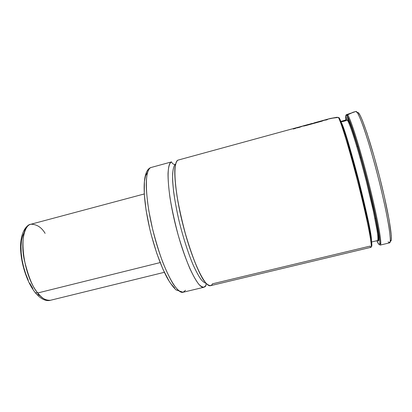 <?xml version="1.0" encoding="UTF-8"?>
<svg xmlns="http://www.w3.org/2000/svg" width="412" height="412" viewBox="0 0 412 412"><rect width="100%" height="100%" fill="white"/><g stroke="black" fill="none" stroke-linecap="round" stroke-linejoin="round"><path stroke-width="0.62" d="M291.809 128.992L178.056 160.113C176.501 160.86 175.172 163.955 174.832 171.583C174.848 177.649 175.584 185.853 177.047 196.189C179.05 207.787 181.81 220.214 185.328 233.475C189.134 246.366 192.955 257.469 196.792 266.796C200.371 274.547 203.42 279.99 205.943 283.132C209.219 286.108 211.382 286.345 212.432 283.832L369.997 246.129C373.447 252.932 369.816 230.808 360.969 194.68C352.152 158.589 341.409 122.302 338.355 117.415L330.501 118.429L328.029 119.104L334.379 117.791M205.99 283.183C204.697 283.029 203.028 281.762 200.974 279.382C198.672 276.138 195.994 271.168 192.945 264.468C188.166 253.071 183.057 237.245 179.019 220.78C175.296 204.543 173.225 190.658 172.674 181.172C172.268 169.564 173.823 165.444 175.553 164.403C174.158 164.98 173.189 168.034 172.649 173.57C172.494 178.082 172.824 184.143 173.632 191.76C174.806 200.345 176.604 210.017 179.019 220.78C183.057 237.245 188.166 253.071 192.945 264.468C195.994 271.168 198.672 276.138 200.974 279.382C203.028 281.762 204.697 283.029 205.99 283.183M365.094 208.766L365.753 209.43M363.786 200.948L363.492 201.926L363.786 200.948M373.282 206.7L372.458 206.906L373.282 206.7M349.211 147.46L349.464 146.61L349.211 147.46M351.41 153.341L350.689 152.615L351.41 153.341M356.782 146.451L357.601 146.229L356.782 146.451M346.961 120.335L341.028 121.926L346.961 120.335M346.641 119.089L346.09 119.933L340.832 121.432L346.348 119.799L346.626 119.006L345.781 115.623L347.522 115.015M379.462 244.512C380.219 245.506 380.652 245.207 380.76 243.626C381.234 237.904 375.734 209.976 367.653 178.463C359.583 146.95 350.973 119.815 347.805 115.03L347.661 114.814C350.911 119.248 360.711 150.535 369.24 184.736C377.789 218.952 382.382 245.145 380.266 245.078L389.572 242.853C392.286 242.956 387.326 213.112 377.989 176.609C368.683 140.101 358.522 110.735 356.009 111.456L357.642 113.125C359.146 115.88 361.025 120.355 363.291 126.556C368.081 140.24 374.23 161.458 379.596 183.005C383.587 199.398 386.59 213.37 388.604 224.921C389.67 231.662 390.236 236.725 390.318 240.114C390.118 242.477 389.484 243.121 388.418 242.045L388.181 241.726M390.267 241.066C393.573 243.276 389.237 215.074 380.008 178.545C370.81 142.022 360.371 111.75 357.781 112.466M345.828 120.021L345.653 116.673L346.271 114.721L356.009 111.456L353.161 112.234L347.666 114.814L353.182 112.28M379.782 243.739L380.606 243.538L379.782 243.739M335.718 117.544L337.191 117.245L337.763 117.528L337.191 117.245L330.501 118.429L338.355 117.415L339.205 117.853C342.094 122.395 351.797 154.67 360.351 189.026C368.925 223.402 373.509 248.302 371.315 246.376M178.056 160.113C172.489 161.633 174.43 191.719 183.433 226.43C192.378 261.162 205.058 287.689 210.486 285.696L371.001 247.293C372.7 247.458 367.736 221.527 359.182 187.475C350.653 153.449 341.224 122.101 338.355 117.415M326.026 119.655L325.192 119.882L326.026 119.655M323.693 120.294L322.92 120.5L323.693 120.294M320.85 121.066L320.505 121.164L320.85 121.066M315.309 122.585L313.903 122.967L315.309 122.585M311.817 123.538L310.004 124.033L311.817 123.538M307.924 124.604L306.858 124.893L307.924 124.604M304.422 125.562L303.649 125.773L304.422 125.562M297.454 127.468L296.784 127.648L297.454 127.468M171.547 161.895C169.909 162.663 168.477 165.784 168.029 173.426C167.967 179.503 168.637 187.707 170.038 198.043C171.989 209.631 174.724 222.037 178.242 235.278C182.063 248.137 185.925 259.21 189.829 268.5C193.48 276.215 196.606 281.633 199.212 284.749C202.601 287.694 204.862 287.9 206 285.377L206.108 283.312L206 285.377L203.935 287.262C198.218 289.322 185.276 262.913 176.346 228.248C167.349 193.599 165.701 163.492 171.547 161.895C172.262 163.78 173.601 164.604 175.564 164.362C173.601 164.604 172.262 163.78 171.547 161.895L150.864 167.55C144.123 169.394 144.88 199.568 153.836 234.011C162.719 268.475 176.506 294.508 183.119 292.247C180.909 292.628 177.624 290.517 173.092 283.853C169.842 278.455 166.335 271.086 162.575 261.754C158.816 251.361 155.427 240.206 152.414 228.284L148.933 211.361C147.331 200.994 146.435 192.286 146.239 185.24C146.348 172.741 148.598 168.518 150.864 167.55L171.547 161.895L150.725 167.591C141.532 171.109 142.562 198.383 150.159 230.524C154.902 249.332 160.489 264.983 166.922 277.472C169.996 282.874 173.04 287.02 176.048 289.914L183.119 292.247L185.549 290.275M147.408 172.51L145.544 175.847L144.416 181.486L144.272 193.923L146.075 210.177L149.716 228.645M151.276 234.958L156.756 253.292L162.925 269.206L169.116 281.123L171.078 284.017L174.719 288.055M371.732 246.185L371.294 239.351L368.349 223.525L358.342 181.074L346.683 138.932L341.625 123.502L339.205 117.853M341.151 122.24C342.733 124.898 348.331 140.919 357.173 174.456C362.04 193.079 366.515 212.185 368.967 224.411C370.594 232.873 371.423 238.234 371.459 240.505C372.422 230.89 346.616 130.202 341.151 122.24M342.645 121.586L344.298 121.154L342.645 121.586M345.905 120.68L344.298 121.154L345.905 120.68M347.445 120.17L347.44 120.17C348.655 122.158 350.983 127.823 355.072 140.842C358.43 151.719 362.21 165.305 366.407 181.584L373.406 211.243L377.227 231.287C378.056 237.461 378.159 240.551 377.536 240.567C379.426 240.608 375.152 216.578 367.319 185.199C359.506 153.841 350.499 124.748 347.44 120.17L347.949 119.212L350.931 125.866L356.653 143.093C360.397 155.478 365.001 172.283 369.307 189.7L376.043 219.776L378.767 236.576C378.983 240.629 378.618 241.937 377.655 240.505M346.554 119.542L346.626 119.006L346.554 119.542M377.675 240.526L378.381 241.097L378.87 239.99L378.077 231.173L374.91 214.225L369.734 191.456L363.379 166.633L356.952 144.076L352.754 130.949L350.457 124.625L347.949 119.212L347.074 115.654L349.68 121.19L352.095 127.787L358.183 147.12L365.109 172.082L371.67 198.388L376.707 221.388L379.447 237.358L379.854 242.004L379.627 244.295L379.287 244.563L378.808 244.264L376.856 240.732C378.659 244.816 379.653 245.609 379.843 243.111L380.76 243.626M346.271 114.721L345.756 115.54L346.626 119.006M347.965 119.521L347.249 115.921C350.36 120.701 358.847 147.537 366.819 178.679C374.807 209.811 380.271 237.425 379.843 243.111M356.009 111.456L352.94 112.28M390.586 241.128L391.297 239.717L391.328 235.741L389.227 220.358L384.427 196.967L379.509 176.568L374.034 156.189L366.922 132.87L362.452 120.536L360.124 115.37L358.399 112.79M347.872 119.799L347.867 119.81C351.178 123.749 360.16 153.29 368.091 184.911C375.79 216.64 380.832 240.922 377.536 240.567L371.645 241.983M347.074 115.654L347.661 114.814M320.984 121.02L328.158 119.058L326.84 119.846L323.92 120.355L321.793 121.226L323.92 120.355L326.84 119.846L328.416 118.97L320.984 121.02L323.312 120.366L320.984 121.02L319.614 121.818L321.793 121.226L319.614 121.818L320.902 121.025L315.438 122.534L320.907 121.046M328.416 118.97L328.838 118.867L328.416 118.975M308.068 124.548L317.544 122.204L303.52 125.778L306.564 124.96L303.52 125.778L305.132 125.418L303.5 126.103L305.735 125.614L319.269 121.911L320.902 121.025L314.32 122.828M307.028 125.083L305.596 125.439L307.028 125.083M310.421 123.888L312.152 123.42L310.427 123.894M303.526 125.794L296.542 127.833L299.282 127.39L303.649 125.773L297.006 127.617L296.542 127.833L296.918 127.947L299.282 127.39L303.443 125.815M306.564 124.96L303.438 126.062L305.735 125.614L319.269 121.911L320.634 121.113L315.438 122.534M301.517 126.433L298.623 127.344L301.517 126.433M297.232 127.499L291.644 129.054L297.232 127.499M295.373 128.446L296.934 127.591L293.282 129.018L295.373 128.446M294.714 128.22L293.282 129.018L294.714 128.22M326.34 119.542L323.312 120.366L326.34 119.542M321.169 120.953L320.902 121.03L321.169 120.953M308.269 124.481L306.157 125.057L308.269 124.481M34.541 291.748L35.303 292.716L37.765 292.968C32.775 287.736 28.196 276.354 24.035 258.824C20.662 241.072 24.514 225.076 30.952 224.231C36.781 224.257 41.504 227.3 45.119 233.362M37.765 292.968L160.139 262.583L37.765 292.968C42.385 298.705 46.608 301.141 50.439 300.281C45.521 300.482 41.298 298.046 37.765 292.968L35.303 292.716C27.759 283.41 21.841 266.523 20.765 251.747C19.524 237.055 24.128 225.694 30.952 224.231C17.577 225.405 21.841 274.124 37.765 292.968M37.739 294.25L39.377 295.553M24.318 232.291L22.608 235.937L21.481 240.716L21.002 246.458L21.197 252.922L22.073 259.843L23.597 266.914L25.704 273.826L28.294 280.268M29.736 283.224L32.831 288.462M204.805 281.72C200.448 277.055 190.102 253.256 183.206 225.73C176.012 198.28 173.637 172.443 175.218 166.252M365.676 209.1L365.027 208.498M363.853 201.216L363.544 202.143M374.899 218.381L375.723 218.18M356.777 146.435L357.595 146.219M203.935 287.262L183.119 292.247M330.527 118.409L328.416 118.986M326.155 119.604L323.317 120.381M311.956 123.487L310.427 123.904M297.922 127.323L297.237 127.509M347.249 115.921L347.805 115.03M352.785 112.327L352.6 112.651M360.088 157.873L360.907 157.662M351.318 153.017L350.617 152.368M349.525 146.837L349.263 147.635M372.443 206.839L373.267 206.633M144.246 193.97L30.952 224.231M164.321 272.317L50.439 300.281C47.04 301.316 41.458 300.091 35.303 292.721"/></g></svg>

